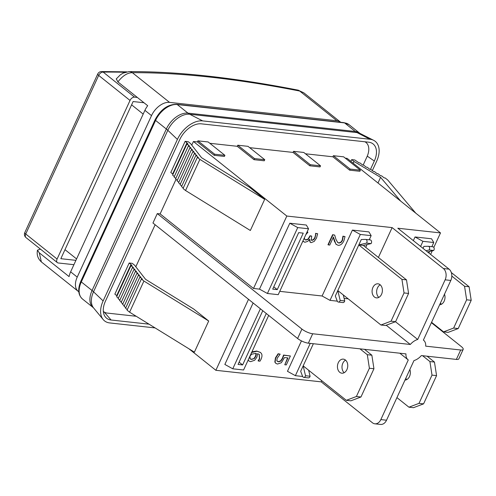 <?xml version="1.0" encoding="UTF-8"?>
<svg xmlns="http://www.w3.org/2000/svg" width="496" height="496" viewBox="0 0 496 496"><rect width="100%" height="100%" fill="white"/><g stroke="black" fill="none" stroke-linecap="round" stroke-linejoin="round"><path stroke-width="0.74" d="M372.335 170.612L376.625 161.281A23.3 14.57 128.6 0 0 373.624 140.3A23.3 14.57 128.6 0 0 370.016 139.258L202.672 120.9A23.3 14.57 128.6 0 0 177.407 139.426L103.131 300.917A23.3 14.57 128.6 0 0 103.174 319.542A23.3 14.57 128.6 0 0 109.74 322.939L155.093 327.918M370.487 169.365L374.319 161.026A19.927 12.462 128.6 0 0 371.752 143.084A19.927 12.462 128.6 0 0 368.664 142.191L201.32 123.833A19.927 12.462 128.6 0 0 179.713 139.68L105.437 301.171A19.927 12.462 128.6 0 0 105.474 317.099A19.927 12.462 128.6 0 0 111.092 320.007L149.017 324.167M136.202 316.262L107.328 313.094A16.641 10.404 -51.4 0 1 103.608 311.618A16.641 10.404 -51.4 0 1 103.323 311.383L103.608 311.618M75.919 260.344L60.834 258.689L133.114 101.544L143.976 102.734M73.916 264.69L58.268 262.973A4.16 2.604 -51.4 0 1 57.338 262.601A4.16 2.604 -51.4 0 1 57.09 259.042L25.736 234.007A4.16 1.197 -155.3 0 1 24.8 232.581A4.16 4.16 0 0 0 25.984 237.572A4.16 2.604 -51.4 0 1 25.736 234.007L98.679 75.411L130.033 100.446A4.16 2.604 -51.4 0 1 134.546 97.135L103.193 72.106A4.16 3.41 -90.6 0 0 101.475 71.567A4.16 4.16 0 0 0 97.743 73.985A4.16 1.197 24.7 0 0 98.679 75.411A4.16 2.604 -51.4 0 1 103.193 72.106A801.034 230.132 -155.3 0 1 125.035 72.286M137.349 97.445L134.546 97.135M130.033 100.446L57.09 259.042M358.8 244.943L401.94 279.384L404.035 292.938L391.046 321.179L380.959 325.01L337.813 290.563L340.157 300.421A2.189 1.587 96.3 0 1 338.402 302.058A2.189 1.587 96.3 0 1 337.218 300.991L335.321 295.994L337.813 290.563L361.299 239.512L365.54 239.413A2.189 1.587 96.3 0 1 365.695 239.419A2.189 1.587 96.3 0 1 366.984 240.827A2.189 1.587 96.3 0 1 366.519 243.114L358.8 244.943L363.351 245.439L371.07 243.61A2.189 1.587 -83.7 0 0 371.535 241.323A2.189 1.587 -83.7 0 0 370.245 239.915A2.189 1.587 -83.7 0 0 370.09 239.909M380.959 325.01L385.51 325.506L395.597 321.681L408.586 293.44L406.497 279.887L363.351 245.439M380.203 284.809A7.074 5.134 -83.7 0 0 376.687 290.792A7.074 5.134 -83.7 0 0 378.826 297.389M380.066 284.692A7.074 5.134 96.3 0 1 382.056 292.9A7.074 5.134 96.3 0 1 376.464 297.879A7.074 5.134 96.3 0 1 372.136 290.29A7.074 5.134 96.3 0 1 378.008 283.817A7.074 5.134 96.3 0 1 380.066 284.692M391.046 321.179L395.597 321.681M404.035 292.938L408.586 293.44M401.94 279.384L406.497 279.887M338.402 302.058L342.959 302.56A2.189 1.587 -83.7 0 0 344.714 300.923L343.288 294.934M340.157 300.421L344.714 300.923M366.519 243.114L371.07 243.61M300.675 371.306L303.174 365.874L305.517 375.739A2.189 1.587 96.3 0 1 303.763 377.369A2.189 1.587 96.3 0 1 302.572 376.309L300.675 371.306M359.96 348.837L367.3 354.696L369.396 368.249L356.401 396.496L346.313 400.322L350.87 400.818L360.958 396.992L373.947 368.751L371.851 355.198L364.51 349.333M345.563 360.121A7.074 5.134 -83.7 0 0 342.048 366.104A7.074 5.134 -83.7 0 0 344.187 372.707M345.427 360.009A7.074 5.134 96.3 0 1 347.417 368.212A7.074 5.134 96.3 0 1 341.825 373.197A7.074 5.134 96.3 0 1 337.497 365.602A7.074 5.134 96.3 0 1 343.368 359.135A7.074 5.134 96.3 0 1 345.427 360.009M346.313 400.322L303.174 365.874L313.367 343.722M356.401 396.496L360.958 396.992M369.396 368.249L373.947 368.751M367.3 354.696L371.851 355.198M303.763 377.369L308.32 377.871A2.189 1.587 -83.7 0 0 310.074 376.235L308.648 370.245M305.517 375.739L310.074 376.235M423.007 248.341L423.913 246.376L428.153 246.283A2.189 1.587 96.3 0 1 428.302 246.289A2.189 1.587 96.3 0 1 429.598 247.696A2.189 1.587 96.3 0 1 429.127 249.984L425.99 250.728M427.515 251.943L433.684 250.48A2.189 1.587 -83.7 0 0 434.149 248.192A2.189 1.587 -83.7 0 0 432.859 246.785A2.189 1.587 -83.7 0 0 432.704 246.779M451.813 276.08L464.554 286.254L466.649 299.807L453.654 328.048L443.567 331.874L448.124 332.376L458.211 328.55L471.2 300.303L469.104 286.756L451.304 272.54M440.417 303.068A7.074 5.134 -83.7 0 0 441.434 304.259M444.497 294.202A7.074 5.134 96.3 0 1 439.636 304.767M443.567 331.874L431.57 322.301M453.654 328.048L458.211 328.55M466.649 299.807L471.2 300.303M464.554 286.254L469.104 286.756M429.127 249.984L433.684 250.48M422.567 355.706L429.914 361.565L432.004 375.119L419.015 403.36L408.927 407.191L413.484 407.687L423.572 403.862L436.561 375.621L434.465 362.068L427.124 356.202M405.778 378.386A7.074 5.134 -83.7 0 0 406.794 379.576M409.851 369.52A7.074 5.134 96.3 0 1 404.996 380.085M408.927 407.191L396.93 397.612M419.015 403.36L423.572 403.862M432.004 375.119L436.561 375.621M429.914 361.565L434.465 362.068M364.932 141.782A16.641 10.404 -51.4 0 1 365.998 142.476A16.641 10.404 -51.4 0 1 366.997 156.73L363.165 165.069M350.877 161.355L351.683 159.613L354.752 159.948L359.011 162.862L360.065 162.979L362.601 165.007L363.649 165.118L366.191 167.146L367.238 167.264L369.774 169.291L370.828 169.403L373.364 171.43L374.412 171.548L376.954 173.569L378.002 173.687L380.537 175.714L381.591 175.826L384.127 177.853L385.175 177.971L387.717 179.992L415.766 213.162M185.132 141.341L186.98 142.817L172.658 173.953L170.81 172.484L185.132 141.341L188.207 141.682L190.538 143.542L201.562 157.697L249.637 187.358L264.666 199.355L250.344 230.491L185.554 190.526L199.882 159.39L264.666 199.355M129.177 263.004L131.018 264.473L116.696 295.616L114.855 294.14L129.177 263.004L132.246 263.339L134.583 265.205L145.601 279.36L193.682 309.02L208.704 321.011L194.382 352.154L129.599 312.189L127.063 310.161L141.385 279.025L143.921 281.046L129.599 312.189M155.136 224.756L135.811 266.78M157.282 213.596L301.928 329.084L297.6 338.501L152.948 223.014L157.282 213.596L160.127 213.906L253.512 288.467L259.489 289.125L289.8 223.225L306.305 225.035L308.537 228.78L278.225 294.674L267.412 293.489L259.489 289.125M197.42 141.93L197.916 140.845L208.165 141.968L224.911 155.341L224.415 156.426L214.167 155.304L197.42 141.93L193.434 141.49L191.766 145.117M176.037 179.31L160.127 213.906M237.262 146.301L237.764 145.216L248.006 146.339L264.759 159.712L264.256 160.797L254.014 159.675L237.262 146.301L209.82 143.288M293.043 152.421L293.545 151.336L303.788 152.458L320.54 165.831L320.038 166.916L309.795 165.794L293.043 152.421L249.662 147.659M332.89 156.792L333.386 155.707L343.635 156.829L360.381 170.202L359.885 171.287L349.637 170.165L332.89 156.792L305.443 153.779M433.826 247.423L440.504 232.915L347.119 158.354L345.29 158.15M349.637 170.165L350.139 169.074L333.386 155.707M360.381 170.202L350.139 169.074M264.759 159.712L254.51 158.584L237.764 145.216M254.014 159.675L254.51 158.584M224.911 155.341L214.669 154.213L197.916 140.845M214.167 155.304L214.669 154.213M320.54 165.831L310.291 164.703L293.545 151.336M309.795 165.794L310.291 164.703M378.398 257.449L392.125 227.602L286.818 216.051L193.434 141.49M392.125 227.602L443.387 268.534A8.32 6.039 96.3 0 1 445.129 279.825L450.821 280.451L423.386 340.089A12.481 7.806 -51.4 0 1 423.621 340.268A12.481 7.806 -51.4 0 1 425.692 346.158L460.685 349.996L456.357 359.414A8.32 2.393 24.7 0 0 458.843 358.837L463.171 349.42A8.32 2.393 -155.3 0 1 460.685 349.996M440.504 232.915L397.817 228.228L449.078 269.154L443.387 268.534M304.327 237.919L304.928 239.704L305.97 240.058L308.283 239.289L310.291 235.953L311.711 236.115L311.246 240.107L312.003 240.386L313.788 239.686L315.096 237.745L315.847 233.542L317.663 233.74L316.498 238.08L314.191 241.434L311.159 242.625L310.229 242.265L309.678 239.301L307.718 241.391L304.829 242.265L302.87 241.093M307.005 232.103L307.849 232.357L305.827 234.67M311.128 240.002L311.748 240.188L313.534 239.481L314.842 237.541L315.512 235.16L315.766 235.364M304.798 239.587L305.722 239.859L308.028 239.084L310.037 235.755L311.711 236.115M307.086 231.936L307.917 232.202M303.304 241.62L302.827 241.186M310.112 242.16L309.299 239.673M315.512 235.16L315.599 233.337L317.663 233.74M328.24 244.943L332.866 234.893L334.682 235.092L335.953 239.363L337.739 242.569L339.035 243.09L341.019 242.457L342.451 240.523L343.189 236.387L345.018 236.586L343.864 240.845C342.327 243.976 340.405 245.464 338.111 245.315L335.935 244.193L333.405 237.1L329.728 245.105L327.986 244.739L332.611 234.689L332.866 234.893M336.276 244.553L334.75 241.769M334.496 241.571L333.151 236.902M337.615 242.463L338.78 242.885L340.764 242.259L342.197 240.318L342.934 236.183L345.018 236.586M332.611 234.689L334.682 235.092M277.512 364.052L275.912 363.438L275.088 362.272L275.677 358.137L278.361 353.952L280.178 354.15L277.14 358.335L276.836 360.772L278.541 361.832L280.817 361.113L282.633 358.509L283.805 355.254L290.402 355.979L286.291 364.92L284.785 364.752L287.934 357.914L284.518 357.535L281.375 362.712L277.512 364.052M275.788 363.332L274.84 362.074L275.423 357.932L278.107 353.747L280.178 354.15M284.785 364.752L287.606 357.876M277.19 361.286L278.287 361.634L280.562 360.908L282.379 358.304L283.551 355.049L290.402 355.979M250.027 358.831L251.305 359.222L254.299 358.565L251.559 359.426L250.145 358.937L249.965 356.159L251.627 354.206L255.545 353.412L256.339 353.543L255.707 356.525L254.299 358.565M254.045 358.36L255.452 356.32L256.085 353.338M251.385 352.526L256.947 351.249L260.53 352.507L261.479 353.623C262.266 354.975 262.105 356.891 261.008 359.364L259.978 361.193L258.329 361.014L259.656 358.912L259.303 354.448L257.573 353.679L256.903 357.17L254.696 360.239L250.61 361.652L248.967 361.026L248.18 359.997M248.843 360.914L248.112 360.152M258.329 361.014L258.075 360.815L259.402 358.713L259.172 354.349M251.937 351.838L256.692 351.05L260.4 352.408M260.375 308.785L232.773 368.801L224.849 364.442L253.115 302.982M248.521 299.317L215.872 370.301L321.179 381.852L321.718 380.68M310.236 343.381L295.38 375.67L287.463 371.306L301.45 340.895M76.576 258.918L64.988 249.668M143.189 114.086L131.601 104.836M116.696 295.616L117.006 296.013M131.018 264.473L132.023 265.763L130.969 265.645L116.647 296.788L118.377 298.17M130.969 265.645L133.511 267.673L132.457 267.555L118.135 298.697L119.865 300.08M132.457 267.555L134.999 269.582L133.945 269.471L119.623 300.607L121.353 301.99M133.945 269.471L136.481 271.492L135.433 271.38L121.111 302.517L122.841 303.899M135.433 271.38L137.969 273.408L136.921 273.29L122.599 304.432L124.329 305.809M136.921 273.29L139.457 275.317L138.409 275.199L124.087 306.342L125.817 307.725M138.409 275.199L140.945 277.227L139.897 277.109L125.575 308.252L127.305 309.634M139.897 277.109L142.433 279.136L141.385 279.025M143.921 281.046L208.704 321.011M186.98 142.817L187.978 144.1L186.93 143.989L189.466 146.01L188.418 145.898L190.954 147.926L189.906 147.808L192.442 149.835L191.394 149.718L193.93 151.745L192.876 151.627L195.418 153.655L194.364 153.543L196.906 155.564L195.852 155.453L198.394 157.48L197.34 157.362L199.882 159.39M172.658 173.953L172.961 174.35M174.338 176.508L172.608 175.125L186.93 143.989M175.826 178.417L174.096 177.035L188.418 145.898M177.314 180.327L175.584 178.944L189.906 147.808M178.802 182.243L177.066 180.86L191.394 149.718M180.29 184.152L178.554 182.77L192.876 151.627M181.772 186.062L180.042 184.679L194.364 153.543M183.26 187.972L181.53 186.589L195.852 155.453M185.554 190.526L183.018 188.505L197.34 157.362M400.743 201.165L380.587 177.339L354.014 161.479L351.683 159.613M377.989 182.999L380.587 177.339M353.214 163.221L354.014 161.479M431.396 322.685L461.305 346.568A8.32 2.393 -155.3 0 1 463.171 349.42M456.357 359.414L421.364 355.57A12.481 7.806 -51.4 0 1 413.968 360.573L386.533 420.217L380.841 419.591A8.32 6.039 96.3 0 1 374.858 423.813A8.32 6.039 96.3 0 1 372.44 422.778L321.179 381.852M380.841 419.591L408.276 359.947A12.481 7.806 -51.4 0 1 408.041 359.774A12.481 7.806 -51.4 0 1 405.97 353.884L308.363 343.176L312.697 333.765A8.32 2.393 -155.3 0 1 301.928 329.084M297.6 338.501A8.32 2.393 24.7 0 0 308.363 343.176M312.697 333.765L410.304 344.472A12.481 7.806 -51.4 0 1 417.694 339.469L445.129 279.825M386.217 325.24L410.304 344.472M344.112 298.412L348.204 298.859M337.286 301.153L330.02 300.359L322.102 295.994L352.414 230.094L368.919 231.905L371.151 235.643L369.235 239.81M279.756 291.35L322.102 295.994M286.818 216.051L253.512 288.467M116.293 78.87L117.899 81.914L147.69 105.704A16.641 10.404 128.6 0 0 144.913 110.341L70.63 271.833A16.641 10.404 128.6 0 0 69.087 276.607L39.289 252.824L37.442 250.226L39.618 249.302A779.867 224.049 -155.3 0 1 40.66 249.29M266.284 313.497L242.618 364.938L238.068 364.442L262.781 310.701M242.618 364.938L239.122 362.148M272.707 289.125L298.685 232.643L303.242 233.139L277.258 289.627L272.707 289.125M277.258 289.627L273.761 286.831M232.773 368.801L243.586 369.991L268.683 315.419M308.537 228.78L297.724 227.59L289.8 223.225M297.724 227.59L267.412 293.489M433.758 242.513L422.945 241.329L415.022 236.964L431.532 238.774L433.758 242.513L431.849 246.673M429.654 251.435L428.91 253.059M422.945 241.329L420.602 246.425M413.342 240.622L415.022 236.964M295.38 375.67L302.641 376.47M309.082 370.593L308.847 371.089M367.046 244.565L365.757 247.361M343.722 295.275L343.492 295.777M371.151 235.643L360.332 234.459L352.414 230.094M360.332 234.459L330.02 300.359M37.448 250.226C37.25 251.825 36.078 257.077 41.354 261.9L39.289 252.824M78.79 291.753A16.641 10.404 -51.4 0 1 78.232 291.357A16.641 10.404 -51.4 0 1 77.233 277.103L151.509 115.611A16.641 10.404 -51.4 0 1 169.551 102.381L336.896 120.739L299.708 91.047L303.738 92.764L340.622 122.214A16.641 10.404 -51.4 0 1 340.715 122.289M336.896 120.739A16.641 10.404 -51.4 0 1 340.622 122.214M117.899 81.914C122.593 75.814 127.416 72.738 132.364 72.689A8.32 6.789 -90.3 0 0 128.991 71.604A8.32 6.789 -90.3 0 0 128.879 71.61M169.551 102.381L132.364 72.689A771.54 221.662 -155.3 0 1 299.708 91.047A8.32 5.14 -78.9 0 0 297.978 90.117C233.852 77.574 177.518 71.399 128.991 71.604M374.858 423.813L380.556 424.433A8.32 6.039 -83.7 0 0 386.533 420.217M450.821 280.451A8.32 6.039 -83.7 0 0 449.078 269.154M417.694 339.469L395.473 321.724M430.615 254.417L432.27 250.815M215.872 370.301L188.926 348.787M176.626 104.29A2.083 1.507 96.3 0 1 177.233 104.544A19.97 12.487 128.6 0 0 155.577 120.429A2.083 0.595 24.7 0 1 155.112 119.716C160.648 109.449 167.822 104.309 176.626 104.29L343.97 122.648A2.083 1.507 96.3 0 1 344.577 122.903L177.233 104.544L187.984 113.131A19.97 12.487 128.6 0 0 166.334 129.016A16.641 4.78 -155.3 0 1 167.809 130.293A20.187 12.623 -51.4 0 1 189.695 114.241L357.039 132.599A16.641 12.078 96.3 0 1 355.328 131.49L187.984 113.131A16.641 12.078 -83.7 0 0 189.695 114.241L202.672 120.9M370.016 139.258L357.039 132.599A20.187 12.623 -51.4 0 1 360.17 133.505L359.798 133.263A19.97 12.487 128.6 0 0 355.328 131.49L344.577 122.903A19.97 12.487 128.6 0 1 349.041 124.676L359.798 133.263M103.131 300.917L93.533 291.784A20.187 12.623 -51.4 0 0 93.57 307.917L93.254 307.613A19.97 12.487 128.6 0 1 92.058 290.507L81.301 281.92A19.97 12.487 128.6 0 0 82.497 299.026C78.101 295.046 77.55 289.106 80.829 281.207A2.083 0.595 24.7 0 0 81.301 281.92L155.577 120.429L166.334 129.016L92.058 290.507A16.641 4.78 -155.3 0 1 93.533 291.784L167.809 130.293L177.407 139.426M111.092 320.007L104.141 312.003M374.319 161.026L367.257 156.141M151.509 115.611L144.913 110.341M77.233 277.103L70.63 271.833M82.497 299.026L93.254 307.613M360.17 133.505L373.624 140.3M93.57 307.917L103.174 319.542M155.112 119.716L80.829 281.207M343.97 122.648L349.041 124.676M97.743 73.985L24.8 232.581M101.475 71.567L126.685 71.846M57.338 262.601L25.984 237.572M365.695 239.419L370.245 239.915M428.302 246.289L432.859 246.785M128.972 71.61L123.039 73.135L120.218 74.939L116.2 78.988M303.744 92.771L297.972 90.123M78.232 291.357L41.348 261.907M365.998 142.476L365.161 141.806M399.819 353.208L408.041 359.774"/></g></svg>
